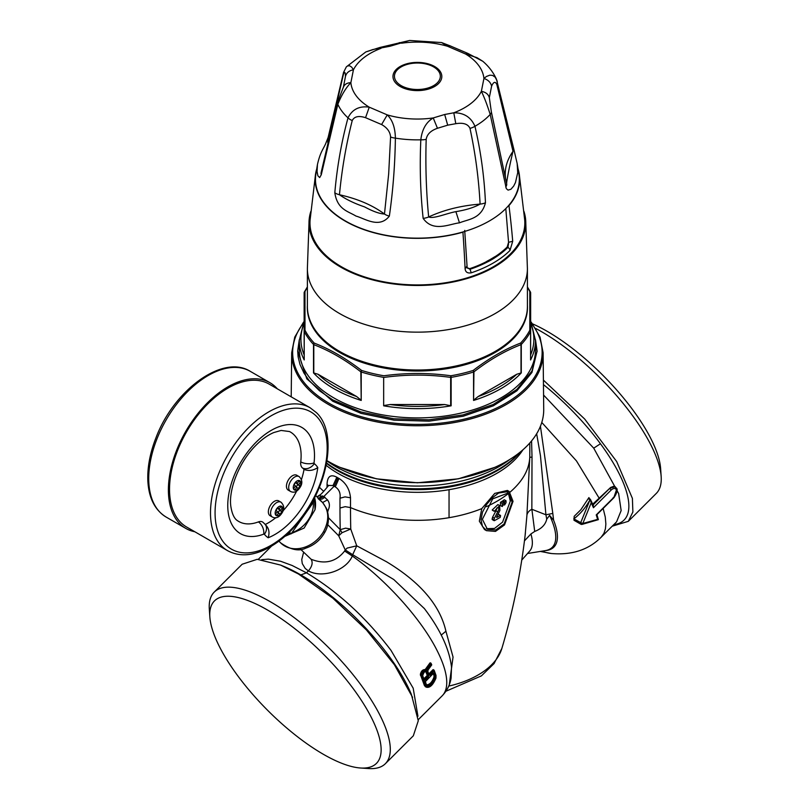 <?xml version="1.0" encoding="UTF-8"?>
<svg xmlns="http://www.w3.org/2000/svg" width="809" height="809" viewBox="0 0 809 809"><rect width="100%" height="100%" fill="white"/><g stroke="black" fill="none" stroke-linecap="round" stroke-linejoin="round"><path stroke-width="1.21" d="M304.214 359.944L304.214 331.498A1.618 1.264 -27.3 0 1 304.983 330.224L304.144 331.225L304.214 359.944A118.104 68.189 0 0 1 299.29 340.468L299.29 349.71A118.104 68.189 0 0 0 400.597 417.211A118.104 68.189 0 0 0 530.724 368.914A118.104 68.189 0 0 0 535.497 349.71L535.497 340.468L530.643 320.87M535.497 339.75L537.095 351.025L531.928 371.098L516.86 389.463L493.187 404.5L462.97 414.916L428.841 419.81L393.771 418.769L360.814 411.912L332.752 399.879L319.474 390.757L309.109 380.473L303.972 373.101L299.997 364.495L298.117 356.82L297.692 351.015L306.813 378.845L332.752 401.254L360.966 413.338L394.034 420.174L429.114 421.165L463.183 416.241L493.328 405.815L516.921 390.787L531.948 372.443L537.095 351.025M299.3 339.75L297.692 351.015M535.497 340.468A118.104 68.189 0 0 1 530.724 359.661A118.104 68.189 0 0 1 530.583 359.944L530.643 331.225A1.618 1.153 180 0 0 529.804 330.224L529.804 329.85A1.618 1.153 0 0 1 530.643 330.861L530.643 331.225A1.618 0.93 0 0 1 530.583 331.498A1.618 1.264 -152.7 0 0 529.804 330.224A117.295 67.723 0 0 1 520.571 343.087C504.806 349.164 489.01 358.286 473.184 370.441A1.618 0.769 -127.5 0 1 473.943 371.837L473.568 400.445A118.104 68.189 0 0 0 521.279 372.898L516.759 374.254L478.2 396.511L473.943 399.909M318.038 374.254A116.486 67.248 0 0 0 356.597 396.511L318.038 374.254L313.508 372.898L313.508 344.452A118.104 68.189 0 0 1 304.214 331.498A1.618 0.93 180 0 1 304.144 331.225L304.144 292.807A1.618 1.456 0 0 1 304.983 291.533L304.983 330.224A117.295 67.723 0 0 0 314.216 343.087C329.981 349.164 345.777 358.286 361.603 370.441A117.295 67.723 0 0 0 383.891 375.77C406.229 372.737 428.568 372.737 450.896 375.77A117.295 67.723 0 0 0 473.184 370.441A1.618 0.627 -107.3 0 1 473.568 371.998A1.618 0.93 0 0 0 473.943 371.837C489.637 359.722 505.322 350.661 521.006 344.664A1.618 1.072 -111.2 0 0 520.571 343.087A1.618 1.163 -136.9 0 1 521.279 344.452A118.104 68.189 0 0 0 530.583 331.498L530.583 359.944M313.508 372.898A118.104 68.189 0 0 0 361.219 400.445L360.844 371.837A1.618 0.769 -52.5 0 1 361.603 370.441A1.618 0.627 -72.7 0 0 361.219 371.998A118.104 68.189 0 0 0 383.658 377.368L383.658 405.815A118.104 68.189 0 0 0 451.129 405.815L444.657 404.53L390.13 404.53L384.123 405.481M356.597 396.511L360.844 399.909M537.085 351.713L535.497 341.145M530.562 292.342A1.618 1.264 152.7 0 0 529.804 291.533A1.618 1.456 180 0 1 530.643 292.807L530.643 330.861M527.407 305.428A110.075 63.547 180 0 1 523.019 325.36A110.075 63.547 180 0 1 399.99 370.219A110.075 63.547 180 0 1 307.38 305.428M527.407 287.387A117.295 67.723 0 0 1 529.804 291.533L529.804 329.85M361.219 400.445L361.219 371.998A1.618 0.93 0 0 1 360.844 371.837C345.16 359.722 329.475 350.661 313.791 344.664A1.618 1.072 -68.8 0 1 314.216 343.087A1.618 1.163 -43.1 0 0 313.508 344.452A1.618 0.93 180 0 0 313.791 344.664L313.791 372.747M451.129 405.815L451.129 377.368A1.618 0.93 180 0 1 450.674 377.398L450.896 375.77L451.129 377.368A118.104 68.189 0 0 0 473.568 371.998L473.568 400.445M527.407 306.5A110.014 63.517 180 0 1 522.958 324.389A110.014 63.517 180 0 1 401.749 369.369A110.014 63.517 180 0 1 307.38 306.5L307.38 268.639A110.014 63.517 0 0 0 401.749 331.508A110.014 63.517 0 0 0 522.958 286.528A110.014 63.517 0 0 0 527.407 268.639L527.407 306.5M310.878 211.291A108.396 62.586 0 0 0 309.089 220.341A108.396 62.586 0 0 0 399.788 284.647A108.396 62.586 0 0 0 521.411 240.516A108.396 62.586 0 0 0 525.698 220.341A108.396 62.586 0 0 0 523.908 211.291M543.719 409.496A126.325 72.931 180 0 1 543.719 409.718A126.325 72.931 180 0 1 465.033 477.27A126.325 72.931 180 0 1 326.998 460.665A126.325 72.931 180 0 0 465.387 477.179A126.325 72.931 180 0 0 543.719 409.263L543.112 352.734A125.719 72.577 180 0 1 462.384 420.953A125.719 72.577 180 0 1 323.357 401.355A125.719 72.577 180 0 1 296.761 373.616A125.719 72.577 180 0 1 291.685 352.734L294.749 337.12L303.446 322.306M316.673 169.152A102.247 59.037 0 0 0 315.55 174.087L310.1 219.866A107.425 62.02 0 0 0 399.525 284.06A107.425 62.02 0 0 0 520.48 240.364A107.425 62.02 0 0 0 524.697 219.866L519.247 174.087A102.247 59.037 0 0 0 518.124 169.152M486.998 261.246L485.804 261.985L487.382 261.974A3.236 1.365 75.9 0 1 486.998 261.246L487.453 260.983A103.896 59.987 0 0 0 494.127 257.131L495.614 256.322A103.916 59.997 180 0 0 507.223 246.978L508.558 242.336L512.704 241.264L509.994 250.446A107.122 61.848 0 0 1 471.243 272.825C467.491 273.472 465.448 272.117 465.104 268.74L466.641 266.535M315.55 174.087A102.247 59.037 0 0 0 359.752 228.067A102.247 59.037 0 0 0 462.93 232.163L464.053 231.627A101.924 58.845 0 0 1 460.109 232.739A101.924 58.845 0 0 1 315.894 173.955L317.462 164.449L317.057 171.518L317.886 175.796L319.676 177.576L321.284 174.724A9.708 5.845 -168.2 0 1 321.112 172.63L321.092 172.732M517.153 163.458L513.695 148.654A9.708 5.198 168.8 0 1 513.017 151.323L496.807 84.379A9.708 6.3 163.5 0 0 497.12 81.062A9.708 6.3 163.5 0 0 496.948 80.587L495.169 77.168L492.529 75.389L489.819 75.186L486.381 76.491L483.924 78.483L481.365 91.346C484.176 96.999 487.119 104.685 490.193 114.413L506.292 188.598L508.062 190.115L510.894 189.276L513.654 186.11L515.475 182.521L517.72 172.671L517.153 163.458L518.903 173.955A101.924 58.845 0 0 1 508.012 206.244L508.952 205.597A102.247 59.037 0 0 0 515.505 195.93A102.247 59.037 0 0 0 519.247 174.087M467.167 268.072L464.71 230.403M485.804 261.985A103.916 59.997 180 0 1 469.635 268.689L466.914 267.648L470.039 269.276L471.243 272.825M494.127 257.131A3.236 1.952 57.7 0 0 494.774 257.798L495.614 256.322M469.635 268.689L470.039 269.276A104.725 60.463 180 0 0 487.382 261.974L488.039 261.681A3.236 1.78 -117.8 0 1 487.453 260.983M508.548 243.61L507.931 247.392A3.236 2.285 45.2 0 1 509.994 250.446M505.797 208.601L508.558 242.336M505.726 187A9.708 5.542 -11.9 0 0 506.656 183.704A9.708 5.542 -11.9 0 0 506.596 183.481L491.336 111.763A9.708 4.217 -11.9 0 1 490.193 114.413A82.164 47.438 180 0 1 474.944 126.285C480.789 151.313 484.288 176.807 485.461 202.776C481.254 219.087 468.28 219.158 459.482 222.849C449.46 223.921 433.159 232.658 423.147 218.359C420.387 192.785 419.618 166.614 420.822 139.826A82.164 47.438 180 0 1 395.389 138.137C394.994 164.975 392.982 190.964 389.351 216.114A9.708 4.561 -172.3 0 1 384.477 214.031C379.603 213.788 372.979 211.422 364.606 206.912C354.362 203.423 345.979 199.368 339.456 194.747C341.853 169.384 346.11 144.649 352.239 120.551A9.708 4.773 15.1 0 1 348.012 117.841A82.164 47.438 180 0 1 337.838 104.28L321.284 174.724M334.815 192.754A9.708 4.358 5.3 0 0 339.456 194.747C357.558 198.781 372.575 205.213 384.477 214.031L388.674 173.824L390.575 136.974A9.708 3.519 -179.1 0 0 395.389 138.137C395.186 127.691 392.476 119.944 387.258 114.888L369.258 107.172C359.368 105.757 352.289 109.306 348.012 117.841C341.459 142.04 337.06 167.008 334.815 192.754C337.313 209.683 348.204 211.26 356 216.084C364.586 218.359 379.3 228.998 389.351 216.114M508.012 206.244A101.924 58.845 180 0 1 464.053 231.627M507.223 246.978L507.931 247.392A104.725 60.463 180 0 1 495.3 257.414A3.236 2.205 40.2 0 1 494.532 256.898M423.147 218.359A9.708 4.379 -5.6 0 0 428.659 216.964C443.736 209.946 460.887 205.658 480.101 204.101C478.726 178.496 475.348 153.255 469.989 128.378A9.708 4.379 166.9 0 0 474.944 126.285C471.03 117.214 463.982 112.714 453.788 112.795L444.687 114.494L433.23 117.942C426.151 122.179 422.015 129.47 420.822 139.826A9.708 3.549 2.5 0 0 426.181 139.34C425.382 165.754 426.212 191.622 428.659 216.964C433.654 219.108 446.487 213.354 455.892 211.645C466.075 209.986 474.145 207.468 480.101 204.101A9.708 4.237 177 0 0 485.461 202.776M321.112 172.63L337.565 102.409A9.708 4.581 -165.8 0 0 337.838 104.28C341.55 95.007 345.898 87.797 350.863 82.66L353.432 69.807L351.713 67.167L349.65 65.802L347.536 65.933L346.323 66.884L365.82 51.948L372.797 49.561L390.11 46.224L409.576 40.47L441.583 42.553L447.529 46.265L465.529 53.981L476.986 57.651L482.821 61.292C488.788 66.399 493.338 72.395 496.463 79.252L513.695 148.654M328.414 139.826L343.451 74.175A9.708 6.664 14.9 0 1 343.562 72.365L328.13 137.459A9.708 5.501 11.8 0 0 328.191 139.027L327.776 142.556M506.656 183.704L491.336 111.763L489.324 97.606C488.333 94.198 485.683 92.115 481.365 91.346A66.631 38.468 180 0 1 453.788 112.795L455.801 123.686L447.69 125.173L437.467 128.277C430.793 130.593 427.031 134.284 426.181 139.34M506.596 183.481C506.818 179.709 510.418 161.669 513.017 151.323C506.859 160.03 504.361 169.061 505.534 178.405M437.467 128.277L433.23 117.942A66.631 38.468 180 0 1 387.258 114.888L381.595 124.556L365.547 117.679C358.741 115.515 354.302 116.466 352.239 120.551M390.575 136.974C390.171 131.837 387.177 127.691 381.595 124.556M427.637 89.303A24.422 14.107 180 0 1 393.032 77.533A24.422 14.107 180 0 1 424.27 62.971A24.422 14.107 180 0 1 441.754 75.459A24.422 14.107 180 0 1 427.637 89.303M469.989 128.378C468.017 124.03 463.284 122.472 455.801 123.686M337.565 102.409L343.4 87.099L345.463 76.42C346.454 72.79 349.114 70.585 353.432 69.807A66.631 38.468 180 0 1 380.999 48.348L379.815 47.488L409.688 40.46M345.463 76.42C345.342 71.94 344.664 71.192 343.451 74.175M365.547 117.679L369.258 107.172A66.631 38.468 180 0 1 350.863 82.66C346.656 82.862 344.098 84.611 343.178 87.878M496.807 84.379C495.239 81.213 493.5 81.8 491.609 86.148L489.324 97.606M399.322 42.604L401.567 43.211A66.631 38.468 180 0 1 447.529 46.265L450.31 45.941L467.814 53.394L465.529 53.981A66.631 38.468 180 0 1 483.924 78.483C488.13 79.838 490.689 82.387 491.609 86.148M450.977 46.184L441.583 42.553M592.249 504.583L610.684 487.443L613.606 486.34L615.275 486.785M616.62 490.648L616.65 489.667M423.855 63.567A22.935 13.237 180 0 1 433.23 85.845A22.935 13.237 180 0 1 395.105 79.393A22.935 13.237 180 0 1 423.855 63.567M526.932 515.02L529.764 457.419A12.944 0.647 -179.1 0 1 532.009 457.115L531.847 509.276L545.923 514.787L540.463 455.73L536.65 433.776M531.564 440.935L532.019 457.065M531.877 509.286L534.709 531.432C541.423 528.853 545.428 524.768 546.732 519.156L545.923 514.787L552.81 513.422L540.432 426.252M545.185 550.646L546.55 550.454A86.846 29.973 -134.9 0 0 554.226 521.805A86.897 29.984 -134.9 0 0 553.609 520.227L552.81 513.422M573.793 518.812L580.72 522.624A1.618 0.93 120 0 0 580.862 524.222L573.986 520.258L574.198 516.304L580.892 509.68L588.912 497.586L590.054 499.649L588.305 498.728M609.602 488.363L615.143 486.705L616.802 488.697C615.791 487.362 619.603 489.394 613.94 497.677L596.82 514.757M593.128 504.907L609.673 488.403L611.179 490.032C613.596 487.979 615.346 487.948 616.438 489.941L613.96 497.242L596.223 514.928A114.868 39.641 -134.9 0 1 597.598 519.378L582.814 523.484L591.197 502.773L590.287 499.143L593.412 505.554M449.268 684.788L453.05 657.029L445.921 631.222C440.015 605.213 420.195 582.035 386.439 561.709L356.739 545.822L350.752 529.046A961.062 550.009 -60.4 0 1 350.509 507.587L350.509 497.778C349.65 489.192 345.807 482.751 338.981 478.453A104.735 78.311 -22.8 0 1 337.899 477.846A104.735 78.311 157.2 0 1 336.847 477.219C330.669 474.003 327.402 476.339 327.038 484.227L328.353 485.804L327.979 486.219C319.97 496.089 320.313 494.501 318.766 495.634L323.792 496.544L334.137 486.219A113.25 83.802 158.9 0 1 333.005 485.552L328.757 485.451M529.784 457.368L529.814 447.225M486.502 530.674L484.48 529.511L479.332 521.158L481.78 508.618L494.734 493.399L507.405 490.436L509.154 491.447L513.037 501.347L504.523 524.92L495.472 531.402L486.502 530.674L482.467 526.356L481.011 519.843L482.467 512.188L486.502 504.523L492.256 497.848L498.617 493.025L509.154 491.447M525.081 535.72L526.952 515.03A12.954 8.899 -176.2 0 1 531.847 509.296M546.732 519.156L549.604 515.384L553.609 520.207M549.604 515.384A85.865 29.63 45.1 0 1 545.377 550.616L527.549 553.487M612.191 526.214L628.32 521.33L632.881 511.996L632.395 498.374L616.691 461.565L584.674 419.022L543.405 380.109M580.862 524.222A1.618 1.618 0 0 0 582.065 524.394L581.358 524.272L582.814 523.484L580.72 522.624L590.054 499.649C585.817 507.435 580.468 513.796 574.006 518.741A1.618 0.708 53 0 0 573.894 518.529M611.179 490.032L593.442 507.728L593.007 505.028M597.598 519.378L598.114 519.429L597.598 519.378M336.847 477.219L333.005 485.552M448.732 686.103A85.714 49.48 180 0 0 501.863 648.434C513.037 610.937 520.885 572.398 525.425 532.818L525.041 536.114M338.981 478.453L335.29 486.876C339.143 489.415 340.7 493.197 339.982 498.233L345.018 496.878L350.509 497.778M337.899 477.846L334.137 486.219A113.25 83.802 -21.1 0 0 335.29 486.876M328.484 517.77L340.235 529.662L342.035 532.716L350.742 529.025L345.585 528.166L340.235 529.662A967.847 558.786 -60 0 1 339.982 508.032L339.982 498.233M534.709 531.432L530.916 533.96L524.454 540.867M530.916 533.96A72.577 25.039 45.1 0 1 529.774 550.959L521.744 560.101M535.7 328.444A121.178 41.815 45.1 0 1 661.165 476.572A121.178 41.815 45.1 0 1 656.271 493.439L628.32 521.32M317.067 496.898L318.766 495.634M300.624 549.291L311.101 559.252C324.864 564.662 336.038 561.921 344.624 551.02L352.319 556.026L352.684 554.711L345.18 549.867L347.243 548.057L356.729 545.832L352.684 554.711L393.811 579.557L424.391 608.601M342.035 532.716L338.728 535.811L345.19 549.847L344.624 551.02M327.685 511.976L328.252 509.933C329.981 506.222 329.718 502.874 327.483 499.881L323.792 496.544L318.989 498.84M512.117 502.136L504.118 523.979L495.705 529.986L487.423 529.339L482.376 519.307L492.721 498.829L508.457 492.903L512.117 502.136M661.165 476.572L660.629 468.603A114.706 39.58 -134.9 0 0 532.575 323.883M319.676 495.381L317.229 497.06M322.619 495.907L318.463 498.314M340.235 529.662L338.728 535.821L327.726 524.697M324.915 497.232L322.103 499.052L319.474 499.325M327.483 499.881L322.599 502.531L326.361 508.234C330.871 519.55 326.887 529.005 324.54 532.767L323.742 531.27A29.114 23.481 -44.7 0 1 284.616 545.933A29.114 23.481 -44.7 0 1 280.561 542.809L278.913 541.14M318.089 498.556L322.599 502.531C329.051 510.58 329.425 520.157 323.742 531.27M328.252 509.933L327.18 510.287M507.536 492.489L508.446 493.49L510.307 501.095L502.581 522.129L494.532 528.439L486.462 528.692M303.608 552.314L301.747 559.565L302.273 563.61L305.215 568.454L308.421 570.891L306.49 572.823L300.857 574.926A117.295 40.48 45.1 0 1 411.346 694.365L418.283 720.768L413.318 735.816L385.367 763.696A121.178 41.815 45.1 0 1 368.489 768.55L360.521 768.004A114.706 39.58 45.1 0 1 280.945 722.933A114.706 39.58 45.1 0 1 209.844 616.964A114.706 39.58 45.1 0 1 323.509 654.248A114.706 39.58 45.1 0 1 360.521 768.004M424.118 608.237C440.217 629.301 449.349 648.929 451.513 667.112L451.078 678.154C450.006 684.849 447.023 690.755 442.118 695.882A113.25 39.075 45.1 0 0 437.345 651.053C421.974 619.886 386.439 580.184 352.319 556.026C346.141 570.77 322.022 578.617 308.421 570.891C312.183 566.371 313.073 562.498 311.091 559.262M433.988 670.095L434.099 670.995L433.007 669.71L428.831 673.887M425.696 686.78L424.391 685.486L427.142 686.902C430.813 686.689 433.705 683.797 435.818 678.245L435.859 675.879A114.868 39.641 -134.9 0 0 434.099 670.995L429.903 675.181L429.013 675.202A114.868 39.641 -134.9 0 0 427.708 672.077L427.991 669.822L431.531 664.988A114.868 39.641 -134.9 0 0 431.187 664.24L426.06 670.792C424.007 670.701 422.642 672.077 421.954 674.908L422.055 675.758A114.868 39.641 45.1 0 1 425.969 685.749M430.277 662.804L430.975 663.208L429.943 662.976L425.17 669.569C422.763 669.478 421.155 671.086 420.356 674.403L424.391 685.486M315.004 509.751A29.124 23.481 135.3 0 0 314.58 497.656L315.004 509.751L304.123 528.055L284.808 536.377M502.804 501.762A967.604 558.645 -120 0 0 502.814 500.791A112.411 64.902 0 0 0 504.3 499.76L506.04 500.771A114.868 66.318 180 0 1 504.553 501.792L504.553 505.038A174.633 140.817 135.4 0 0 506.04 502.652L506.04 500.771M499.638 505.595L494.339 511.207L492.256 509.953L497.899 504.583L499.638 505.595L499.901 510.388L496.544 517.264M492.58 510.196L494.006 511.015M497.201 507.779L495.937 510.803L497.717 511.824L498.88 509.266L498.496 507.546L496.989 507.941L495.492 510.6A114.868 66.318 0 0 1 494.339 511.207M492.135 518.731L494.38 520.642L492.125 519.338L492.59 517.173A243.833 197.851 -71 0 0 495.937 510.803M496.615 517.022L496.847 517.436A114.868 66.318 180 0 0 500.275 515.454L498.435 514.393A112.269 64.821 180 0 1 497.717 514.817M503.764 502.318L502.025 501.307A112.411 64.902 180 0 1 500.488 502.308L502.227 503.309L502.227 506.555A175.027 141.13 135.4 0 0 503.764 504.199L503.764 502.318A114.868 66.318 180 0 1 502.227 503.309M502.227 506.555L500.478 505.534A969.485 559.737 -120 0 0 500.488 502.308M313.356 502.369A27.506 22.177 135.3 0 1 291.918 532.726M290.128 533.293A27.506 22.177 135.3 0 1 287.579 533.879M420.356 674.403L421.176 675.95A114.221 39.419 45.1 0 1 425.079 685.88L426.404 687.185L425.221 686.598M421.954 674.908L421.064 674.807C421.904 671.51 423.512 669.903 425.888 669.983L426.06 670.792M430.651 663.39L426.212 669.781L425.17 669.569M433.695 670.115L429.013 675.202M503.582 504.482L504.553 505.038M502.814 500.791L504.553 501.792M500.579 515.626L500.235 517.366A114.868 66.318 0 0 1 494.38 520.642M493.996 519.803L494.42 518.235A294.597 239.049 -71 0 0 497.717 511.824M209.844 616.964L209.309 608.995A121.178 41.815 45.1 0 1 214.203 592.127L242.154 564.237L257.211 559.312L280.592 565.076L298.43 573.975L332.823 598.175L366.477 630.009L394.418 664.765L412.58 697.368M420.488 675.555L422.055 675.758M425.483 669.356L426.99 670.165M430.671 663.4L431.187 664.24L430.671 663.4M431.187 664.24L431.066 663.299L431.187 664.24M431.571 664.442L431.531 664.988L431.571 664.442M427.688 671.409L427.708 672.077L427.688 671.409M214.203 592.127A121.178 41.815 45.1 0 1 329.384 648.383A121.178 41.815 45.1 0 1 385.367 763.696M422.682 676.486A2.296 1.416 -63.3 0 1 422.551 675.869C423.117 672.38 424.594 670.904 426.98 671.45A2.296 1.446 -60.8 0 1 427.314 671.875L426.434 672.067A114.221 39.419 45.1 0 1 427.91 675.586L428.8 675.414L428.396 676.678L425.069 680.005L424.179 680.025A114.868 39.641 -134.9 0 0 422.682 676.486L422.551 675.869M425.16 681.825L433.705 673.078L434.575 673.037L433.685 673.199M433.715 673.26A114.221 39.419 45.1 0 1 434.676 676.011L435.576 675.869L435.616 677.366C433.594 683.292 430.671 686.214 426.828 686.123L426.11 685.304A114.868 39.641 -134.9 0 0 425.119 682.483M425.686 671.561A1.628 1.021 -61.1 0 1 425.746 671.672A113.23 39.075 45.1 0 1 427.223 675.191L427.789 676.011L424.179 680.025M422.672 675.818L424.321 679.53M422.561 675.373L422.753 675.606C423.633 672.552 424.735 671.237 426.06 671.672L426.98 671.45M425.959 671.622L426.191 671.753A1.628 1.062 -61.1 0 1 426.434 672.067L425.746 671.672M433.311 673.654A113.209 39.065 45.1 0 1 433.988 675.616L434.696 677.244C432.815 682.634 430.135 685.304 426.656 685.263L426.08 684.586L426.11 685.304L426.828 686.123M426.535 685.203L425.372 681.431M428.396 676.678L427.223 675.191M427.091 675.616L423.987 678.711M425.989 684.869C429.508 684.94 432.188 682.27 434.018 676.85L433.988 675.616M288.216 490.112A8.575 4.955 -60 0 1 288.216 480.212A8.575 4.955 -60 0 1 296.792 475.257L299.047 476.562A8.575 4.955 120 0 0 290.815 480.94A8.575 4.955 120 0 0 289.844 490.932A8.575 4.955 120 0 0 290.471 491.417L288.216 490.112M294.102 484.581L295.952 481.952L297.297 483.317L299.148 480.698L300.493 482.053L298.642 484.672L299.987 486.037L298.137 488.656L296.792 487.301L294.941 489.92L293.596 488.555L295.447 485.936L294.102 484.581M295.659 482.366L297.297 483.317M298.855 481.112L300.493 482.053M296.134 486.927L297.702 484.712L296.65 482.943M296.357 483.357L298.642 484.672M297.702 484.712L299.987 486.037M295.154 486.351L296.792 487.301M270.125 515.737A8.575 4.955 -60 0 1 270.125 505.837A8.575 4.955 -60 0 1 278.701 500.882L280.945 502.177A8.575 4.955 120 0 0 272.714 506.555A8.575 4.955 120 0 0 271.743 516.557A8.575 4.955 120 0 0 272.37 517.032L270.125 515.737M276 510.196L277.851 507.577L279.196 508.932L281.047 506.313L282.392 507.678L280.541 510.297L281.886 511.662L280.035 514.281L278.69 512.916L276.84 515.545L275.495 514.18L277.345 511.561L276 510.196M277.558 507.991L279.196 508.932M280.753 506.727L282.392 507.678M278.043 512.542L279.601 510.337L278.549 508.558M278.256 508.972L280.541 510.297M279.601 510.337L281.886 511.662M277.052 511.976L278.69 512.916M289.41 532.13L291.119 533.859L288.924 532.595M313.204 500.265L314.155 501.236L291.119 533.859M194.838 531.756A84.126 48.57 -60 0 1 185.817 528.419A84.126 48.57 -60 0 1 179.75 523.726A84.126 48.57 -60 0 1 189.245 425.635A84.126 48.57 -60 0 1 269.943 382.708A84.126 48.57 -60 0 1 277.345 388.846M264.391 534.274A43.706 25.231 120 0 0 268.194 537.763A61.342 35.414 120 0 0 317.775 467.541C313.366 470.585 308.785 471.222 304.022 469.442A34.008 19.638 120 0 0 302.505 467.996A11.063 6.391 120 0 1 300.746 461.909A51.645 29.812 120 0 0 289.491 431.541L281.127 430.449L273.766 432.562C267.536 435.181 261.236 439.803 254.855 446.406C237.977 463.759 228.441 491.134 230.868 506.535C232.082 514.2 234.418 519.004 237.886 520.935A51.645 29.812 120 0 0 258.384 521.906A9.708 6.472 69.3 0 1 263.734 534.142A1.375 0.789 -60 0 1 264.391 534.274A9.708 7.716 -38.1 0 0 265.18 524.333L262.773 522.108A11.063 6.391 120 0 0 258.384 521.906M227.582 550.666L186.626 527.023A82.508 47.64 -60 0 1 180.68 522.412A82.508 47.64 -60 0 1 189.984 426.212A82.508 47.64 -60 0 1 269.134 384.103L310.09 407.746A82.508 47.64 120 0 0 230.939 449.855A82.508 47.64 120 0 0 221.636 546.055A82.508 47.64 120 0 0 227.582 550.666C239.14 556.865 252.479 556.076 267.597 548.31C279.105 542.222 289.784 533.06 299.623 520.814C328.424 485.804 337.687 432.714 316.491 412.701L310.09 407.746M268.194 537.763C269.862 532.191 268.851 527.781 265.14 524.515M265.281 524.454A51.645 29.812 120 0 0 275.818 517.649M283.029 510.843A51.645 29.812 120 0 0 296.721 490.932M301.433 479.595A51.645 29.812 120 0 0 304.022 469.442M521.279 372.898L521.279 344.452A1.618 0.93 180 0 1 521.006 344.664L521.006 372.747M383.658 405.815L383.658 377.368A1.618 0.93 0 0 0 384.123 377.398C406.3 374.345 428.487 374.345 450.674 377.398L450.674 405.481M304.144 323.408A116.486 67.248 0 0 0 304.144 354.888M530.643 354.888A116.486 67.248 0 0 0 530.643 323.408M304.235 292.342A1.618 1.264 27.3 0 1 304.983 291.533A117.295 67.723 0 0 1 307.38 287.387M478.2 396.511A116.486 67.248 0 0 0 516.759 374.254M390.13 404.53A116.486 67.248 0 0 0 444.657 404.53M532.17 324.176A124.748 72.021 180 0 1 484.095 413.247A124.748 72.021 180 0 1 324.085 400.192A124.748 72.021 180 0 1 302.617 324.176M508.952 205.597A968.606 684.08 45.1 0 1 512.704 241.264M462.93 232.163A968.606 396.865 71.5 0 1 465.104 268.74M494.774 257.798A104.776 60.493 180 0 1 488.039 261.681M326.957 460.928A115.657 66.773 -0 0 0 335.614 466.52A115.657 66.773 180 0 0 449.956 483.377A115.657 66.773 180 0 0 509.882 459.401M459.482 222.849L455.892 211.645M519.358 452.777A114.575 66.146 0 0 1 449.652 486.078A114.575 66.146 0 0 1 336.382 469.382A114.575 66.146 180 0 1 326.614 462.96M326.533 463.395A113.503 65.529 -0 0 0 337.141 470.454A113.503 65.529 180 0 0 449.349 486.998A113.503 65.529 180 0 0 519.691 452.514M542.04 551.151A48.54 41.815 96.5 0 0 551.425 553.518C571.933 555.287 588.537 549.837 601.218 537.156L603.969 533.262L605.415 528.793L605.87 524.05L605.274 517.062L603.15 508.436M601.218 537.156L616.579 521.845L621.15 510.57L618.632 493.52L593.735 448.166L543.567 395.045M599.388 498.556L576.463 460.908L541.777 422.45M444.687 114.494L447.69 125.173M522.907 449.824A112.421 64.902 180 0 1 449.046 489.698A112.421 64.902 0 0 1 337.899 473.316A112.421 64.902 180 0 1 326.158 465.337M540.331 551.425L551.425 553.518A48.54 41.815 96.5 0 0 551.596 553.538M613.778 524.636A117.295 40.48 -134.9 0 0 600.44 443.747L593.735 448.166M600.44 443.747A117.295 40.48 -134.9 0 0 543.456 384.619M616.367 488.201L616.438 489.941M327.038 487.392L327.038 484.227M319.393 487.22A112.421 64.902 -0 0 0 323.742 491.316M481.78 508.618A112.421 64.902 180 0 1 449.046 517.689A112.421 64.902 180 0 1 350.509 507.587L345.19 506.677L339.982 508.032M449.046 517.689L449.046 489.698M529.764 457.419C529.106 469.958 522.371 481.679 509.559 492.58M593.442 507.728A114.868 39.641 -134.9 0 0 591.197 502.773M613.192 497.545L613.96 497.242M445.921 631.222L441.208 635.105M261.722 559.666L268.436 559.13L280.642 561.264L292.079 565.461L306.49 572.823C337.889 591.703 366.072 617.56 391.02 650.396L413.187 688.186L417.94 716.258M508.446 493.49A112.421 64.902 180 0 1 486.381 506.656M280.592 565.076L283.595 566.31A117.295 40.48 45.1 0 1 300.857 574.926M429.903 675.181L429.013 674.352M433.857 670.024L433.3 669.7M428.81 664.533L430.166 665.574M430.337 662.874L430.894 663.188M494.42 518.235L492.59 517.173M435.829 675.161L435.859 675.879M426.404 687.185L427.142 686.902M428.8 675.414A114.868 39.641 -134.9 0 0 427.314 671.875M435.576 675.869A114.868 39.641 -134.9 0 0 434.575 673.037M425.069 680.005L424.179 679.176M425.534 681.229L433.513 673.27M434.018 676.85L435.616 677.366M299.664 477.037A8.575 4.955 120 0 0 299.047 476.562C302.313 479.676 302.697 483.216 300.21 487.18C297.267 491.801 294.021 493.207 290.471 491.417M293.991 489.637A5.339 3.084 -60 0 1 296.65 481.203A5.339 3.084 -60 0 1 300.493 485.087A5.339 3.084 -60 0 1 293.991 489.637M281.562 502.662A8.575 4.955 120 0 0 280.945 502.177C284.212 505.301 284.596 508.841 282.108 512.805C279.166 517.426 275.92 518.832 272.37 517.032M275.889 515.252A5.339 3.084 -60 0 1 278.549 506.818A5.339 3.084 -60 0 1 282.392 510.712A5.339 3.084 -60 0 1 275.889 515.252M185.817 528.419L166.138 517.062A84.126 48.57 -60 0 1 160.081 512.36A84.126 48.57 -60 0 1 169.566 414.279A84.126 48.57 -60 0 1 250.264 371.341L269.943 382.708M300.746 461.909A9.708 4.753 6.6 0 0 314.054 462.879A61.342 35.414 120 0 0 277.709 427.223A61.342 35.414 120 0 0 228.32 497.181A61.342 35.414 120 0 0 263.734 534.142M316.471 416.301A79.272 45.769 -60 0 1 276.981 541.524A79.272 45.769 -60 0 1 219.917 483.772A79.272 45.769 -60 0 1 316.471 416.301M317.775 467.541A43.706 25.231 120 0 0 314.266 463.638A1.375 0.789 -60 0 1 314.054 462.879M302.505 467.996A9.708 7.898 -51.5 0 0 314.266 463.638M299.29 340.468L304.144 320.87M527.407 286.902L530.461 292.069A1.618 1.618 0 0 1 530.643 292.807M304.144 292.807A1.618 1.618 0 0 1 304.326 292.069L307.38 286.902M531.351 322.306L540.048 337.12L543.112 352.734M291.685 352.734L291.21 396.845M309.089 220.341L307.38 268.639M525.698 220.341L527.407 268.639M494.835 467.339L458.349 478.817L417.404 482.781L376.448 478.817L339.952 467.339M328.13 137.459L325.714 143.567C323.206 149.331 320.354 151.88 317.462 164.449M365.82 51.948L379.815 47.488M346.323 66.894L343.562 72.365M467.814 53.394L482.821 61.292M529.814 450.967L529.814 442.978M529.814 447.397L529.834 451.371M596.87 514.534L598.367 519.661L582.065 524.394M501.863 648.434L494.066 663.582L481.385 675.879L445.941 691.24M321.77 501.661L318.564 498.951M271.581 546.075L258.283 559.343M442.118 695.882L418.253 719.697M321.729 501.62L315.672 495.482M324.54 532.767C320.131 540.301 313.862 545.428 305.741 548.168C298.936 551.596 290.542 549.817 280.561 542.809M425.928 687.003L426.535 687.235C429.943 687.963 433.088 684.92 435.97 678.114L436.011 675.384L434.2 670.398L433.25 669.64M500.488 515.434L498.647 514.372M494.117 520.662L492.246 519.58M494.107 511.227L492.357 510.206M429.154 674.706L427.85 671.571L428.113 669.903L431.733 664.897L431.025 663.238M166.138 517.062C154.782 510.024 148.684 497.848 147.835 480.546C147.349 467.278 149.999 453.182 155.793 438.245C173.5 390.423 222.606 353.836 250.264 371.341M265.908 525.122L265.18 524.333"/></g></svg>
